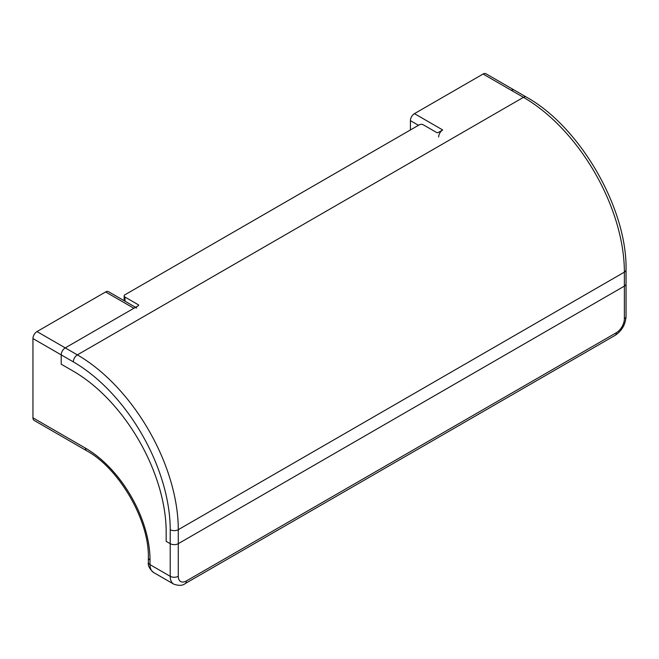 <?xml version="1.0" encoding="UTF-8"?>
<svg xmlns="http://www.w3.org/2000/svg" width="659" height="659" viewBox="0 0 659 659"><rect width="100%" height="100%" fill="white"/><g stroke="black" fill="none" stroke-linecap="round" stroke-linejoin="round"><path stroke-width="0.99" d="M418.49 125.301L410.417 120.638L410.417 129.963M136.734 307.984A5.709 3.295 120 0 0 133.876 308.264L65.249 347.886A5.709 3.295 120 0 0 61.213 354.88L32.95 338.569A5.709 3.295 -60 0 1 36.986 331.576L105.613 291.953A5.709 3.295 -60 0 1 108.471 291.665L135.548 307.3M148.349 562.325A5.709 3.295 0 0 0 150.021 564.656A17.126 9.885 120 0 0 153.572 572.49C149.535 568.997 147.789 565.611 148.349 562.325L148.349 557.662C149.371 520.618 119.197 468.368 86.617 450.723L34.136 420.426A5.709 3.295 -60 0 1 32.95 417.814L85.431 448.112A91.346 52.736 60 0 1 150.021 559.993L150.021 564.656L170.211 576.304L170.211 543.675L166.175 541.344L166.175 532.019L166.175 541.344L170.211 543.675A5.709 3.295 0 0 0 178.284 543.675A5.709 3.295 180 0 1 170.211 543.675L170.211 529.688A137.023 79.113 -120 0 0 73.322 361.873L61.213 354.88L61.213 364.205L73.322 371.198A131.314 75.81 60 0 1 166.175 532.019A131.314 75.81 -120 0 0 73.322 371.198L61.213 364.205L61.213 354.88A5.709 3.295 -60 0 1 65.249 347.886L77.358 354.88A142.731 82.408 60 0 1 178.284 529.688L178.284 576.304A11.417 6.59 120 0 0 186.357 580.966L616.305 332.737A11.417 6.59 120 0 0 624.378 318.758L624.378 286.121L178.284 543.675L624.378 286.121A5.709 3.295 0 0 0 626.05 283.798A5.709 3.295 180 0 1 624.378 286.121L624.378 272.142L178.284 529.688A5.709 3.295 0 0 1 170.211 529.688M32.95 338.569L32.95 417.814M410.417 120.638A5.709 3.295 -60 0 1 414.453 113.645L442.708 129.963A5.709 3.295 120 0 0 438.672 136.957M624.378 318.758A5.709 3.295 180 0 0 626.05 316.427L626.05 269.811A5.709 3.295 0 0 1 624.378 272.142A142.731 82.408 -120 0 0 523.452 97.334L511.343 90.341A5.709 3.295 -60 0 1 514.193 90.052A5.709 3.295 120 0 0 511.343 90.341L483.08 74.022L414.453 113.645M483.08 74.022A5.709 3.295 -60 0 1 485.938 73.742L526.302 97.046A5.709 3.295 -60 0 0 523.452 97.334L77.358 354.88A5.709 3.295 -60 0 0 73.322 361.873M124.156 300.726L124.156 295.916A2.858 1.647 0 0 1 124.996 294.746L419.297 124.831A2.858 1.647 0 0 1 423.333 124.831L436.653 132.525A1.145 0.659 180 0 0 438.268 132.525L442.708 129.963M124.156 295.916A2.858 1.647 0 0 0 124.996 297.077L138.316 304.771A1.145 0.659 180 0 1 138.654 305.232A1.145 0.659 180 0 1 138.316 305.702L65.249 347.886L36.986 331.576M133.876 308.264L105.613 291.953M186.357 580.966A5.709 3.295 -120 0 1 185.179 583.586C182.65 585.703 178.844 585.892 173.754 584.146A17.126 9.885 -60 0 1 170.211 576.304A5.709 3.295 0 0 0 178.284 576.304M148.349 557.662A5.709 3.295 0 0 0 150.021 559.993M86.617 450.723A5.709 3.295 -60 0 1 85.431 448.112M626.05 316.427C625.515 324.533 621.874 330.834 615.119 335.357A5.709 3.295 -120 0 0 616.305 332.737M138.316 305.702L138.316 304.771M124.996 297.077L124.996 301.204M173.754 584.146L153.572 572.49M185.179 583.586L615.119 335.357M626.05 269.811C627.277 208.541 579.986 126.619 526.302 97.046"/></g></svg>
